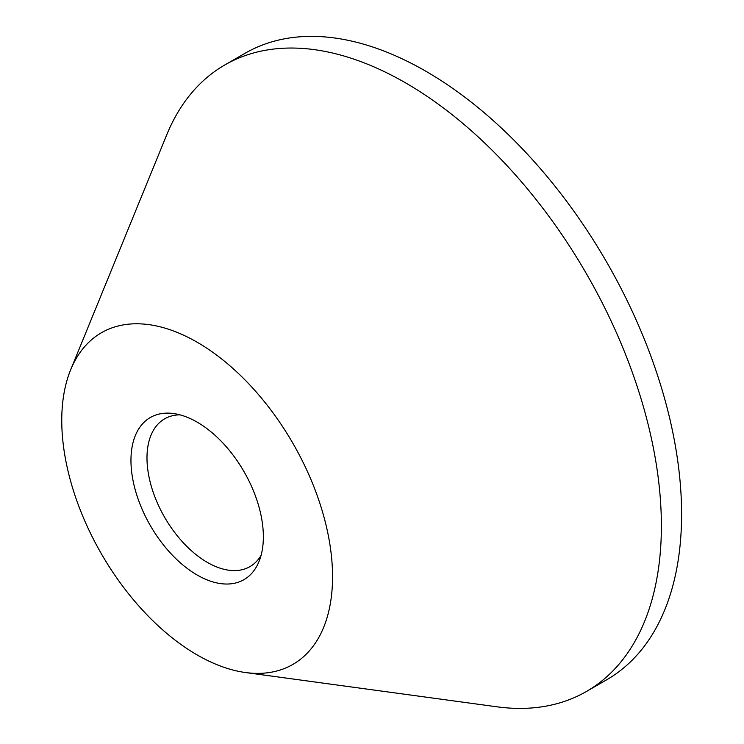 <?xml version="1.0" encoding="UTF-8"?>
<svg xmlns="http://www.w3.org/2000/svg" width="744" height="744" viewBox="0 0 744 744"><rect width="100%" height="100%" fill="white"/><g stroke="black" fill="none" stroke-linecap="round" stroke-linejoin="round"><path stroke-width="1.12" d="M197.16 422.146A93.614 54.052 -120 0 0 173.538 413.534A93.614 54.052 -120 0 0 132.06 474.867A93.614 54.052 -120 0 0 197.16 575.019A93.614 54.052 -120 0 0 258.996 561.562A93.614 54.052 -120 0 0 197.16 422.146M179.927 414.836A85.318 49.262 -120 0 0 164.657 418.826A85.318 49.262 -120 0 0 151.581 487.19A85.318 49.262 -120 0 0 207.316 562.38A85.318 49.262 -120 0 0 249.975 566.603A85.318 49.262 -120 0 0 261.07 555.377M245.474 672.529L496.88 706.8A361.696 208.832 -120 0 0 586.467 691.464L606.686 679.793A361.696 208.832 -120 0 0 662.123 389.958A361.696 208.832 -120 0 0 425.838 71.229A361.696 208.832 -120 0 0 244.99 53.317L224.772 64.979A361.696 208.832 -120 0 0 166.703 134.906L70.671 369.768A191.487 110.558 -120 0 0 197.16 654.934A191.487 110.558 -120 0 0 245.474 672.529A191.487 110.558 -120 0 0 330.308 547.091A191.487 110.558 -120 0 0 197.16 342.231A191.487 110.558 -120 0 0 70.671 369.768M586.467 691.464A361.696 208.832 -120 0 0 641.914 401.63A361.696 208.832 -120 0 0 405.62 82.9A361.696 208.832 -120 0 0 224.772 64.979"/></g></svg>
